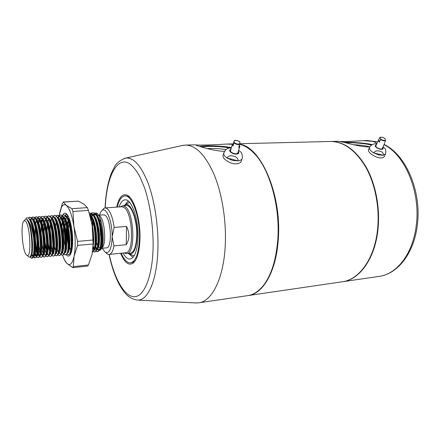<?xml version="1.0" encoding="UTF-8"?>
<svg xmlns="http://www.w3.org/2000/svg" width="440" height="440" viewBox="0 0 440 440"><rect width="100%" height="100%" fill="white"/><g stroke="black" fill="none" stroke-linecap="round" stroke-linejoin="round"><path stroke-width="0.66" d="M116.677 207.119C119.047 196.928 122.738 193.045 127.754 195.47C134.387 199.034 140.503 219.89 139.981 238.513C139.552 250.993 137.368 259.127 133.419 262.922C128.904 266.074 124.63 262.851 120.599 253.264M131.763 262.735L134.453 261.481L135.41 260.491M201.448 146.988L208.313 146.405C216.618 146.289 223.806 146.845 229.895 148.082M226.039 149.589C220.759 148.764 215.105 148.412 209.088 148.533L207.262 148.605M253.204 152.521C269.137 167.024 280.649 205.739 277.932 239.701C276.81 254.353 273.823 266.591 268.978 276.425M198.841 302.803L247.781 295.625C253.671 294.805 259.078 291.17 263.995 284.73C271.562 274.395 276.149 259.457 277.756 239.905C280.495 205.662 268.889 166.628 252.841 152.031C248.523 147.923 244.145 145.36 239.712 144.342M224.499 151.299C214.478 151.173 201.971 147.186 197.34 145.712L195.311 144.826C196.74 145.398 213.961 144.958 226.188 144.062L232.386 144.271M231.418 147.598C222.921 145.91 206.894 145.288 199.436 146.377M241.995 158.95L241.577 160.287C241.274 162.388 239.492 163.576 236.236 163.845C230.346 164.214 222.69 159.044 222.965 155.903L223.284 154.82M195.261 302.902L198.655 302.83C211.838 301.554 223.702 278.586 225.253 245.394C226.479 221.199 222.151 194.013 214.17 174.697C205.464 155.089 195.872 145.211 185.399 145.073L181.66 145.635M130.048 197.489L129.008 196.719L126.148 195.888L124.872 195.965C131.995 194.711 140.102 217.179 139.464 238.15C138.782 253.336 135.795 261.575 130.499 262.873C127.133 262.983 124.031 259.76 121.182 253.204M345.708 142.819L347.292 142.753C354.739 142.511 367.373 143.764 371.333 145.156M369.787 146.878C366.284 145.783 360.839 145.057 353.452 144.694M330.429 141.471L330.759 141.465C344.141 141.521 355.982 150.139 366.295 167.321C375.711 184.234 380.259 208.027 377.971 229.433C375.007 258.77 359.414 279.812 342.546 281.732L342.463 281.743M339.823 141.51C344.867 141.636 352.506 141.356 362.742 140.674L372.026 141.257C374.726 141.856 376.222 142.703 376.502 143.792L376.536 144.023M369.765 146.911C361.796 147.318 348.601 143.38 342.276 142.016L338.173 141.279M372.257 144.612L371.695 144.485C364.81 142.972 351.202 141.939 343.706 142.34M385.38 154.237L384.588 155.969C384.23 157.163 383.108 157.823 381.205 157.944C375.958 158.274 367.642 152.449 368.401 149.99L368.643 149.452M239.74 144.232C260.909 146.63 282.084 194.975 278.245 239.855C276.155 271.711 262.845 294.041 248.243 295.559L248.116 295.576M330.099 141.482L330.358 141.477C343.734 141.531 355.575 150.156 365.882 167.343C375.293 184.261 379.841 208.065 377.559 229.477C374.594 258.825 359.013 279.873 342.15 281.793L248.452 295.526M102.317 248.248L104.863 251.867L105.639 252.395C109.511 253.495 111.683 248.32 112.162 236.863L113.988 245.889C112.915 251.273 111.276 254.122 109.076 254.441L107.553 254.106L106.42 253.275M109.076 254.441L125.659 252.742C134.547 253.44 132.864 211.723 123.739 207.328L121.797 206.767L105.166 207.906L107.008 208.483C110.319 211.139 112.701 217.454 114.158 227.431L112.162 236.863C112.481 221.876 106.431 206.536 102.113 210.48C101.057 211.282 100.188 212.839 99.506 215.155M124.328 252.879L126.676 253.605C135.96 254.337 134.206 210.854 124.669 206.322L122.65 205.744L120.412 206.861M101.574 248.32L106.508 247.841C112.426 248.353 111.172 218.653 105.083 215.287L103.73 214.841L98.879 215.198M100.54 219.5L100.111 221.65M99.732 225.726L101.041 239.036M101.371 240.295L102.223 242.875M98.582 215.303L97.119 215.639M95.596 217.927L95.276 218.806M95.568 239.839L97.642 245.57M98.059 246.285L99.869 248.171M101.695 234.586L101.293 234.619M100.931 234.652L100.216 234.713M102.069 210.513L103.719 208.466L105.166 207.906M25.498 221.161L24.233 220.732C20.328 221.716 22.072 250.393 26.285 254.837L27.159 255.508C31.669 257.862 30.129 225.077 25.498 221.161M28.166 256.339L29.189 257.186L29.865 257.043C31.57 255.321 32.17 249.805 31.664 240.493C30.91 229.889 29.326 222.954 26.912 219.676L26.351 219.247L27.066 219.522C29.849 221.87 32.026 227.959 33.605 237.787C34.584 250.085 33.93 256.899 31.631 258.225L30.041 256.894M31.631 258.225L32.428 258.038C35.552 256.938 35.019 233.926 31.037 223.047C30.178 220.55 29.31 218.9 28.419 218.097L26.824 217.729L25.729 219.005M28.655 218.328L29.964 217.19M28.435 218.108L29.783 217.19L31.46 217.718C36.982 221.606 39.825 256.146 35.574 257.708L34.282 257.829L33.275 256.822M29.783 217.19L31.07 217.745C36.911 221.941 39.463 258.825 34.744 257.917M94.65 249.508L94.353 248.996M94.133 248.584L93.148 246.285M93.819 248.688L93.093 247.082M90.981 219.445L91.35 217.932M91.509 217.382L91.767 216.607M92.241 215.441L91.806 216.623M90.332 214.566L91.218 213.45M91.388 213.301L92.609 212.713M91.201 213.191L92.802 212.691L95.178 213.829C101.206 218.994 103.493 246.334 98.951 250.756L97.488 251.68L95.849 251.317M92.45 212.718L94.067 213.224C101.409 217.113 103.461 252.39 97.13 251.713M89.243 212.971L91.547 213.406L92.241 213.983C98.274 219.06 100.595 246.774 96.047 251.091L94.639 251.961L92.989 251.581M89.584 212.922L91.19 213.428C98.467 217.333 100.54 252.687 94.281 251.999M71.533 251.273L71.148 250.448M69.751 246.268L69.168 243.777M68.569 221.216L68.662 220.732M70.664 250.201L69.097 245.119M68.338 241.214L67.49 231.325M67.496 229.037L67.556 227.084M67.727 224.725L68.2 221.271M68.338 220.583L68.425 220.193M68.679 219.153L69.02 218.02M65.082 226.441L65.5 222.481M65.626 221.694L65.978 219.973M65.395 221.034L66.165 218.075M65.626 251.68L65.076 250.393M63.118 242.891L62.409 237.606M62.678 222.189L63.685 218.053M63.839 217.63L64.125 216.964M65.175 215.336L66.429 214.583M65.439 252.082L64.95 251.02M63.663 247.11L63.08 244.613M61.732 228.811L62.304 222.255M62.436 221.496L62.535 220.99M62.788 219.863L63.272 218.213M64.977 215.188L66.258 214.588L67.375 214.869M62.656 251.878L62.249 250.916M59.18 231.913L59.224 228.014M59.714 222.706L59.824 222.024M60.869 217.948L61.083 217.415M62.002 215.419L63.663 214.77L65.318 215.457C71.275 219.588 73.97 250.833 69.399 254.073L68.101 254.601L66.743 253.979M63.553 254.012L62.585 252.522M62.469 252.296L62.084 251.449M59.471 221.975L59.576 221.403M59.829 220.226L60.495 217.987M60.654 217.586L61.044 216.744M63.288 214.797L64.757 215.325C71.423 219.357 73.7 255.382 68.101 254.601M57.701 245.548L56.953 241.191M56.304 233.563L56.282 228.899M56.738 223.245L56.854 222.481M58.113 217.679L59.043 216.013M56.017 215.886L57.684 215.198L59.213 215.804L60.478 215.012M59.015 215.65L60.682 214.984L62.271 215.628C68.206 219.643 70.945 251.301 66.385 254.408L65.131 254.898L63.762 254.243M60.17 253.732L59.664 252.868M57.623 246.868L56.98 243.749M56.491 222.475L56.601 221.837M60.308 215.012L61.76 215.545C68.354 219.588 70.653 255.69 65.131 254.898M56.672 252.258L56.034 250.597M53.752 223.806L53.873 222.959M54.885 218.598L55.325 217.503M56.491 252.714L55.919 251.334M55.655 250.597L54.577 246.675M52.971 232.238L53.015 228.327M53.504 222.992L53.62 222.277M57.31 215.226L58.746 215.76C65.269 219.819 67.595 255.998 62.15 255.195L60.77 254.507M53.658 252.434L52.992 250.624M50.881 223.454L51.123 221.98M53.009 216.117L54.681 215.413L56.144 215.98C62.029 219.747 64.862 252.236 60.313 255.068L59.153 255.492L57.767 254.771M53.79 253.561L53.482 252.918M53.07 251.928L52.877 251.411M52.613 250.624L51.513 246.417M50.05 229.213L50.386 224.472M50.501 223.537L50.622 222.739M50.87 221.392L51.502 218.977M54.302 215.441L55.721 215.974C62.172 220.049 64.526 256.305 59.153 255.492M50.188 251.405L49.935 250.63M49.654 249.673L48.461 244.156M47.751 225.016L48.114 222.42M49.99 216.359L51.662 215.628L53.064 216.167C58.922 219.83 61.793 252.709 57.266 255.398L56.15 255.789L54.753 255.035M51.502 255.019L51.238 254.623M50.831 253.907L50.457 253.115M49.555 250.63L48.433 246.087M47.075 230.191L47.377 225.099M47.492 224.103L48.477 219.323M51.282 215.655L52.685 216.194C59.065 220.286 61.441 256.614 56.15 255.789M46.574 249.574L45.32 243.309M46.107 218.774L46.602 217.641M47.152 216.777L48.428 215.87M46.948 216.596L48.631 215.842L50.017 216.387C55.831 220.083 58.696 253.193 54.203 255.728L53.13 256.091L51.722 255.294M48.686 255.563L50.094 256.394C55.231 257.24 52.806 220.754 46.574 216.634L45.205 216.09L43.896 216.838C49.605 220.583 52.459 254.172 48.043 256.388L47.053 256.696L45.628 255.811M48.461 255.261L47.014 254.227M47.861 254.254L47.421 253.303M46.481 250.608L45.326 245.652M44.105 231.286L44.358 225.759M44.842 222.228L45.441 219.676M45.595 219.148L45.848 218.499M48.252 215.87L49.638 216.414C55.941 220.517 58.339 256.927 53.13 256.091M46.046 255.827L45.788 255.475M41.838 225.071L42.064 223.344M43.076 219.06L43.406 218.24M45.205 216.09L46.959 216.607C52.729 220.33 55.583 253.682 51.128 256.058L50.094 256.394M45.215 255.216L44.369 253.49M43.39 250.553L42.196 245.064M41.129 232.535L41.333 226.457M41.806 222.668L42.394 220.039M42.57 219.466L42.818 218.774M42.488 255.338L41.47 253.066M38.803 225.66L39.023 223.839M40.838 217.08L42.147 216.304L43.885 216.827M37.758 217.327L39.078 216.524L40.414 217.074C46.486 221.227 48.967 257.868 43.995 256.999L42.559 256.069M41.877 254.947L41.305 253.66M38.528 224.769L39.336 220.413M42.147 216.304L43.5 216.854C49.654 220.99 52.102 257.554 47.053 256.696M39.402 255.558L37.901 251.647M36.718 220.49L37.791 217.795M37.967 217.531L39.254 216.524M39.078 216.524L40.799 217.047C46.475 220.836 49.324 254.661 44.941 256.718L43.995 256.999M34.672 217.575L35.992 216.744L37.312 217.299C43.312 221.463 45.81 258.187 40.92 257.301L39.479 256.322M38.863 255.294L37.763 252.494M37.158 250.327C35.541 243.463 34.903 236.016 35.25 227.997M35.349 226.683L35.475 225.33M35.706 223.591L36.267 220.792M36.465 220.083L36.713 219.329M36.905 256.729L36.542 256.19M36.306 255.767L34.788 251.653M32.582 228.745L32.698 226.941M33.649 220.825L34.458 218.526M34.881 217.784L36.168 216.75M35.992 216.744L37.697 217.272C43.324 221.095 46.173 255.156 41.833 257.048L40.92 257.301M31.57 217.822L32.896 216.964L34.194 217.52C40.117 221.7 42.647 258.506 37.84 257.609L36.383 256.575M36.152 256.218L34.325 251.383M34.947 257.873L33.429 256.416M30.822 220.253L31.389 218.752M31.785 218.042L33.077 216.97M32.896 216.964L34.584 217.492C40.161 221.353 43.005 255.651 38.709 257.378L37.84 257.609M33.039 256.443L32.026 254.128M97.323 251.686L96.008 251.136M94.474 251.966L93.154 251.394M89.727 214.605C95.541 220.578 97.515 247.352 93.132 251.422L92.526 251.977M89.953 215.402C95.546 222.723 96.921 248.391 92.576 251.674M59.213 215.804C65.126 219.698 67.909 251.763 63.355 254.738L62.15 255.195M98.885 250.388L97.108 249.106M96.872 248.798L95.156 245.427M92.472 227.794L92.818 221.914M95.684 214.396L96.602 214.016M95.645 214.346L97.328 214.082L95.392 214.055M94.771 214.39L93.544 215.666M91.9 219.241L91.366 221.205M94.122 213.01L96.8 213.257C103.147 216.782 105.672 247.214 100.249 250.063L99.198 250.421M100.177 248.303L101.64 248.127M101.822 248.001C106.783 245.267 104.814 218.708 99.418 215.705M31.037 223.047C32.258 227.09 33.11 232.001 33.605 237.787M113.988 245.889L126.231 244.706C129.718 239.096 129.8 232.997 126.489 226.407L114.158 227.431M126.231 244.706L126.489 226.407M31.664 240.493C32.159 247.968 31.845 253.055 30.729 255.739M29.733 219.918C34.392 224.675 36.806 252.648 33.594 255.899M33.066 256.372L31.576 255.519M29.761 219.973L31.262 218.752L32.049 218.961M32.901 219.725C37.582 224.527 39.974 252.109 36.757 255.536M35.937 256.13L34.007 254.045M31.438 224.279L31.592 223.454M32.879 219.687L34.37 218.526L35.206 218.757M36.08 219.56C40.766 224.477 43.115 251.581 39.897 255.178M39.342 255.728L37.791 255.008M36.85 253.259L35.085 246.84M33.825 232.106L33.946 228.712M34.529 223.779L34.98 221.832M35.992 219.395L36.328 218.95M39.248 219.401C43.94 224.433 46.244 251.064 43.032 254.815M40.425 254.056L40.249 253.726M39.969 253.138C39.001 250.866 38.22 247.748 37.631 243.766M37.615 223.295L38.874 219.461M39.088 219.109L40.535 218.081L41.481 218.361M42.4 219.241C47.102 224.378 49.357 250.553 46.156 254.452M43.505 253.831L43.346 253.55M43.071 252.995L41.982 249.959M40.684 222.833L41.96 219.164M45.546 219.082C50.242 224.329 52.459 250.041 49.264 254.089M48.664 254.76L48.224 254.92L48.62 254.881M46.156 252.846L45.073 249.964M42.829 231.798L42.895 229.207M43.082 226.628L43.588 223.108M43.742 222.382L43.873 221.843M45.248 218.554L46.651 217.635L47.707 217.971M48.675 218.928C53.372 224.268 55.55 249.541 52.36 253.726M50.061 253.963L49.506 253.176M48.147 249.948L47.569 247.896M46.788 221.953L46.915 221.469M48.306 218.284L48.571 217.982M51.794 218.774C56.491 224.213 58.625 249.04 55.446 253.363M53.097 253.699L52.563 252.984M52.294 252.516L50.232 246.285M49.825 221.529L50.254 220.132M52.718 217.195L53.889 217.586M54.901 218.625C59.593 224.153 61.683 248.551 58.52 253M57.877 253.787L57.305 254.029M56.117 253.429L55.682 252.89M53.708 248.078L53.323 246.571M52.971 244.97L51.733 230.445M52.85 221.128L52.96 220.748M57.998 218.477C62.678 224.092 64.73 248.061 61.578 252.632M58.372 252.153L56.392 246.791M55.864 220.732L56.271 219.5M57.623 217.278L58.735 216.761M61.078 218.334C65.752 224.026 67.766 247.577 64.625 252.269M57.866 225.66L58.102 223.812M58.861 220.347L58.955 220.055M60.429 217.228L61.727 216.546L63.063 217.025M64.152 218.191C68.811 223.966 70.791 247.099 67.666 251.906M65.109 252.632L64.669 252.137M63.305 249.557L62.794 248.111M60.83 225.066L61.072 223.316M61.853 219.973L63.201 217.228M64.702 216.326L66.099 216.838M67.21 218.053C71.858 223.894 73.799 246.62 70.692 251.537M66.297 249.436L65.797 248.078M65.203 246.081C63.712 240.119 63.162 233.701 63.553 226.831M63.784 224.499L64.658 220.143M66.567 216.59L68.162 216.156M71.33 252.318L71.038 252.098M66.352 233.288L66.49 226.094M72.105 248.859L71.753 247.951M69.955 240.598L69.19 231.616M69.537 224.351L69.663 223.432M72.661 239.223L72.055 230.918M91.284 217.014C95.744 223.316 97.422 242.946 94.484 248.589M90.943 214.423L92.901 215.259M94.243 216.898C98.67 223.24 100.314 242.501 97.405 248.215M96.569 249.59L95.37 250.283L94.27 249.959M93.797 249.574L92.961 248.534M92.774 214.572L93.803 214.22L95.821 215.089M97.191 216.782C101.58 223.163 103.202 242.061 100.32 247.847M99.468 249.271L98.214 250.003L96.927 249.557M96.674 249.343L94.936 246.725M93.594 243.007L93.319 241.978M92.015 224.521L92.516 220.952M92.659 220.264L92.747 219.879M26.351 219.247C31.818 220.44 35.013 257.461 30.498 256.663L30.223 256.69M29.134 218.928C34.749 218.466 38.39 257.092 33.611 256.355L33.446 256.372M33.116 256.228L31.889 254.65M31.136 219.131L31.642 218.79M32.291 218.708C37.983 218.444 41.553 256.784 36.713 256.053L36.592 256.053M36.245 255.948L34.513 253.358M31.933 226.023L32.093 224.879M33.308 220.275L34.744 218.565M35.437 218.488C41.2 218.4 44.704 256.476 39.804 255.75L39.71 255.756M39.331 255.646L38.104 254.221M37.62 253.204L37.345 252.505M37.048 251.653C35.409 246.274 34.59 239.668 34.584 231.831M35.019 225.418L35.453 222.931M36.74 219.362L37.835 218.334M38.566 218.273C44.402 218.35 47.845 256.168 42.878 255.448L42.823 255.453M42.367 255.332L41.195 253.996M40.172 251.631L38.165 242.044M37.686 236.462L37.609 230.791M38.242 223.911L38.528 222.525M39.479 219.703L39.82 219.104M41.685 218.059C47.592 218.301 50.969 255.86 45.936 255.145L45.919 255.145M41.388 243.441L40.612 234.372M41.3 223.448L42.323 219.885M44.787 217.844C50.748 218.24 54.076 255.448 49.005 254.843M47.333 253.539L46.865 252.681M45.254 247.781L44.55 244.277M46.266 218.185L47.025 217.663M47.883 217.63C53.884 218.174 57.173 254.942 52.08 254.54M50.38 253.308L49.726 252.082M47.24 223.278L47.383 222.58M50.963 217.421C57.002 218.103 60.253 254.441 55.138 254.238M52.96 252.296L52.784 251.944M50.782 245.295L50.199 241.885M49.544 234.207L49.66 227.469M50.27 222.794L50.699 221.012M52.228 217.822L53.086 217.223M54.027 217.212C60.104 218.037 63.322 253.946 58.185 253.935M53.862 245.619L53.35 242.941M53.284 222.332L53.411 221.766M54.714 218.284L55.022 217.839M57.085 217.008C63.201 217.96 66.374 253.462 61.221 253.627M56.919 245.867L56.463 243.65M55.633 226.127L56.139 222.596M56.293 221.881L56.711 220.314M58.845 215.837L58.135 217.465L59.098 216.782M60.132 216.805C66.275 217.888 69.416 252.978 64.246 253.325M60.533 248.127L59.967 246.048M58.41 227.882L58.608 225.506M59.285 221.447L59.4 220.996M60.737 217.723L62.084 216.563M63.162 216.601C69.338 217.811 72.446 252.505 67.26 253.022M63.547 248.105L62.992 246.186M61.364 227.128L61.567 224.917M62.266 221.023L62.376 220.622M62.678 219.643L63.525 217.762M63.729 217.448L63.992 217.113M66.181 216.398C68.387 217.531 70.224 221.54 71.698 228.421M71.737 250.806L70.257 252.72M66 246.279L65.642 244.855M65.296 243.265L64.141 229.779M64.202 228.041L64.521 224.356M65.236 220.616L65.642 219.318M66.957 216.871L68.024 216.128M69.526 248.006L68.992 246.34M68.332 243.672L67.05 228.751M67.238 225.764L68.035 220.82M68.2 220.22L68.288 219.912M70.158 225.137L70.395 223.306M91.944 224.252C93.863 232.298 94.276 239.531 93.17 245.949M89.92 214.836C96.333 217.058 99.132 248.468 93.83 250.299M90.244 215.028L91.658 214.374M92.835 214.649C99.27 216.97 102.036 248.039 96.729 249.997M94.677 249.662L94.264 249.255M94.017 248.958L93.066 247.418M91.795 216.645L92.769 215.144M93.104 214.808L94.144 214.225M95.739 214.462C102.196 216.882 104.929 247.615 99.611 249.695M99.171 249.893L97.444 249.332M96.888 248.749L95.145 245.509M383.103 146.685C384.428 148.654 386.331 147.68 385.655 153.643L383.323 155.281C383.587 153.076 382.393 151.707 379.742 151.173C377.218 150.398 375.155 150.948 373.555 152.823C370.618 150.997 369.243 149.276 369.424 147.67L369.683 147.07M376.145 145.25L375.727 145.761C375.837 146.993 377.135 148.005 379.632 148.808C381.315 149.177 382.294 149.001 382.575 148.274L382.558 147.884M378.67 154.93L373.555 152.823L383.323 155.281L378.67 154.93M384.758 142.412L385.539 140.234L385.061 138.55L382.388 137.214L379.962 137.329L378.263 140.498L379.396 142.191L380.578 139.557L380.067 137.197M379.396 142.191L378.791 139.953M238.667 150.249C240.493 152.345 242.242 151.41 242.358 157.79C242.181 159.445 240.79 160.474 238.178 160.875C238.112 158.384 236.561 156.816 233.53 156.178C230.588 155.265 228.382 155.859 226.903 157.96C224.774 156.453 223.707 154.93 223.702 153.401L224.032 152.24M230.78 149.738L230.335 150.562C230.5 151.822 231.726 152.801 234.014 153.511C236.489 154.011 237.881 153.648 238.2 152.422L238.134 151.976M232.419 160.407L226.903 157.96L238.178 160.875L232.419 160.407M239.415 145.343L239.85 146.399L238.755 147.494L240.014 141.867L237.287 140.448L234.377 140.393L233.426 143.501L232.315 144.612L233.096 146.025L234.377 140.393M233.096 146.025L233.426 143.501M126.242 205.502L126.291 205.497C131.428 204.606 137.181 220.627 136.746 235.505C136.279 246.378 134.129 252.285 130.3 253.231M123.921 205.656L125.301 204.743C130.774 201.861 137.616 219.191 137.104 235.757C136.494 248.171 133.947 254.293 129.454 254.128L127.985 253.473M119.092 206.954C120.725 202.114 122.881 199.733 125.554 199.815C131.78 199.634 138.523 219.142 137.995 237.116C137.456 250.019 134.97 257.301 130.526 258.973C127.919 259.457 125.411 257.471 123.008 253.017M117.26 207.075C118.976 200.085 121.512 196.378 124.872 195.965M92.95 248.655L93.33 240.917L92.07 225.022L93.154 243.958L92.032 254.49L88.429 264.979L87.621 266.062L72.776 267.68L73.243 266.624L74.074 256.305L77.578 245.416L77.561 241.406L73.915 226.479L72.93 211.481L71.896 208.676L66.297 205.392L63.3 201.971L62.128 204.276L59.444 213.802M62.904 214.869C63.723 213.4 64.669 212.889 65.725 213.34C69.113 214.478 72.694 228.063 72.672 240.262C72.6 248.837 71.472 254.012 69.294 255.789C68.294 256.405 67.254 256.003 66.171 254.59M65.038 252.725L64.878 252.395M63.465 248.677L62.574 245.382M70.713 253.935L69.498 253.974M66.369 249.084L65.868 247.539M60.742 226.485L60.957 222.976M61.496 219.175L61.727 218.13M63.888 224.862L64.114 223.08M64.922 219.434L65.164 218.713M66.396 216.491L67.931 215.743M72.633 243.073L72.232 240.972M69.91 244.041L69.19 240.169M68.535 249.326L68.321 248.787M69.278 249.293L68.783 247.99M66.869 239.239L66.336 229.636M68.541 228.036L68.942 223.597M65.615 229.697L65.632 228.916M66.743 223.999L66.99 222.409M63.3 201.971L78.403 201.135L84.051 204.243L87.351 207.631L88.429 210.403L92.07 225.022L90.195 216.293M63.949 258.896L66.765 263.257L72.776 267.68M62.629 255.14C63.734 258.478 64.939 260.981 66.237 262.642L66.765 263.257C69.9 266.239 72.336 263.918 74.074 256.305C75.609 247.924 75.559 237.98 73.915 226.479C72.045 215.287 69.509 208.263 66.297 205.392C64.504 204.061 62.926 204.606 61.562 207.02L59.169 215.512M61.765 252.269L61.859 252.61M65.918 247.104L65.593 245.828M69.394 248.754L68.904 247.154M68.299 244.734C67.139 239.322 66.654 233.635 66.842 227.678M66.913 226.248L67.221 223.075M67.947 219.247L68.206 218.356M72.199 248.237L71.874 247.181M69.828 225.495L70.147 222.558M109.214 254.424C114.323 278.273 124.168 296.351 134.013 296.725C143.82 297.187 152.389 277.387 153.109 247.709C153.439 226.99 150.161 204.441 144.463 187.566L139.805 176.523C136.406 170.506 132.908 166.166 129.305 163.493C116.545 155.98 106.414 177.832 105.259 207.9M123.932 158.543L125.807 158.059C133.727 157.256 141.202 165.748 148.236 183.546C154.698 201.08 158.499 226.204 157.922 248.507C157.239 279.653 148.06 300.597 137.742 300.102L196.625 302.968M417.324 225.066C414.068 253 397.942 273.971 379.088 276.375C396.693 274.324 412.995 253.798 416.251 225.434C420.783 192.132 405.108 155.007 384.01 144.672M377.603 141.977L367.4 140.558M376.398 144.678C374.099 145.838 375.21 147.329 379.726 149.155C382.734 149.672 383.763 149.055 382.817 147.318M385.061 138.55L382.426 137.258L380.166 137.308M385.49 140.805L383.196 140.756L380.578 139.557M380.633 138.985C382.52 140.294 384.159 140.712 385.539 140.234M231.006 148.979C228.575 150.507 229.559 152.147 233.965 153.896C238.123 154.506 239.597 153.61 238.37 151.217M240.02 141.994L237.292 140.498L234.372 140.525M239.663 144.529L236.748 144.441L233.987 143.055M234.13 142.412C235.895 143.913 237.787 144.403 239.8 143.886M127.963 203.187L129.641 202.367M134.184 255.75L132.44 255.25M133.023 257.351L129.162 254.051M124.982 204.886L128.227 200.981M73.243 266.624L88.429 264.979M93.154 243.958L77.578 245.416M77.561 241.406L93.159 239.993M88.429 210.403L72.93 211.481M78.403 201.135L63.432 202.07M71.896 208.676L87.351 207.631M183.37 145.25L125.807 158.059C120.026 160.094 116.177 163.202 114.246 167.371L111.095 173.894C107.707 183.139 105.699 194.48 105.078 207.911M134.453 261.481L133.419 262.922M232.661 143.897L226.188 144.062M195.311 144.826L185.399 145.073M129.008 196.719L127.754 195.47M109.032 254.441C111.606 266.464 115.077 276.568 119.433 284.752C123.822 292.122 127.936 298.738 137.742 300.102M362.736 140.674L367.67 140.547L377.641 141.895M384.109 144.463C406.125 154.814 421.779 191.659 417.34 224.939M338.206 141.279L330.759 141.465M379.088 276.375L342.782 281.699M239.816 143.721L330.358 141.477M105.639 252.395L107.553 254.106M120.549 206.85L120.835 206.487M126.291 205.497L122.65 205.744M24.233 220.732L26.824 217.729M27.159 255.508L29.189 257.186M66.627 214.561L66.258 214.588M98.059 214.539L96.404 213.004M101.503 248.413L100.249 250.063M130.35 253.231L126.676 253.605M124.449 252.868L124.757 253.154M102.113 210.48L103.719 208.466M39.319 255.794L39.028 255.822M68.118 216.079L67.666 216.112M98.923 249.937L98.214 250.003M31.213 258.148L30.212 256.702M28.573 218.24L28.859 217.619M33.391 256.531L34.282 257.829M31.686 217.938L31.922 217.431M36.504 256.289L37.334 257.505M34.771 217.668L34.964 217.245M39.6 256.041L40.376 257.18M37.23 218.746L37.708 217.696M37.846 217.404L38 217.063M42.68 255.799L43.401 256.861M45.749 255.558L46.415 256.537M48.802 255.31L49.412 256.218M51.843 255.068L52.393 255.893M54.868 254.826L55.363 255.574M57.877 254.579L58.322 255.25M60.874 254.337L61.265 254.931M63.855 254.095L64.196 254.606M66.825 253.847L67.111 254.287M69.779 253.605L70.015 253.968M67.21 216.211L67.375 215.815M90.079 214.687L90.321 214.082M376.684 144.045C373.632 143.402 371.212 144.612 369.424 147.67L368.401 149.99M375.743 146.152L378.263 140.498M382.151 148.786L384.709 143.138M231.303 148C227.805 147.62 225.269 149.424 223.702 153.401L222.965 155.903M238.051 152.911L238.2 152.422M230.401 151.008L232.315 144.612M237.749 153.241L239.707 146.861M125.301 204.743L127.881 203.236M132.352 255.216L129.454 254.128M131.109 258.781L130.526 258.973M126.044 199.887L125.554 199.815M70.631 254.1L69.294 255.789M67.265 214.72L65.725 213.34M61.562 207.02L62.128 204.276"/></g></svg>
